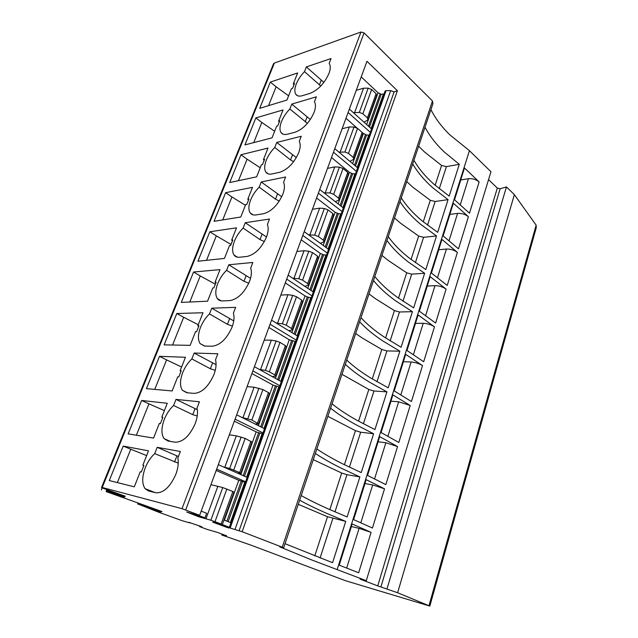 <?xml version="1.0" encoding="UTF-8"?>
<svg xmlns="http://www.w3.org/2000/svg" width="638" height="638" viewBox="0 0 638 638"><rect width="100%" height="100%" fill="white"/><g stroke="black" fill="none" stroke-linecap="round" stroke-linejoin="round"><path stroke-width="0.96" d="M488.556 179.629L497.305 188.074L500.12 188.784L380.91 586.968L397.626 592.758L429.829 606.084L345.421 580.692L250.973 545.147L221.817 535.035L223.962 535.434L222.479 534.612L226.434 535.577M234.983 529.508L390.679 90.62L386.094 90.66L230.143 528.025L242.145 531.725L282.235 547.205L283.599 547.922L279.715 546.862L311.575 559.893L366.284 580.684L360.055 579.121L377.736 585.907L497.305 188.074M230.143 528.025L229.194 527.785L385.049 91.122L385.743 90.763L229.8 527.929M229.265 527.578L228.468 527.913L229.194 527.785M228.468 527.913L212.685 522.139L222.335 524.619L221.147 524.005L232.854 491.515L233.971 492.265L222.367 524.524M191.583 513.446L198.649 516.166L198.466 516.676L210.859 520.201L221.147 524.005M198.466 516.676L186.687 512.011L195.635 514.722L197.541 515.065L196.273 514.403L199.654 515.313L182.021 508.685L360.964 32.012L364.075 32.905L432.476 100.987L432.923 103.715L283.639 547.803M125.215 496.212L101.57 487.719L101.769 487.36L182.021 508.685M125.08 496.555L106.53 490.447L106.849 489.657M124.251 497.353L107.886 491.412L106.53 490.447M124.123 497.672L106.243 491.619L106.546 490.869M188.944 522.267L189.988 522.953L182.077 520.672L158.742 512.234L137.776 503.94L160.601 511.899L161.932 511.532L106.243 491.619M188.904 522.37L200.38 526.222L201.887 526.908L199.479 526.565L207.047 529.365L217.765 532.499L226.346 535.816M380.91 586.968L377.736 585.907M366.284 580.684L490.965 171.742L469.432 150.664L449.878 134.873C441.719 126.938 435.411 118.524 430.937 109.624M500.12 188.784L506.452 186.91L514.364 194.662L536.143 225.15L536.247 227.758L429.86 605.956M101.602 487.36L273.479 63.848L274.388 63.042L360.964 32.012M242.145 531.725L397.402 90.724L394.085 91.952L239.043 530.904M390.679 90.62L394.085 91.952M370.024 133.214L371.515 128.932L353.404 112.711L359.338 112.4L362.87 113.771L367.408 117.871L367.863 119.96L363.987 122.185M356.132 172.156L357.631 167.826L338.953 152.163L344.911 152.027L348.5 153.407L353.181 157.371L353.707 159.341L349.871 161.318M341.801 212.294L343.316 207.932L324.04 192.859L330.021 192.923L333.674 194.311L338.507 198.123L339.097 199.957L335.309 201.672M327.023 253.701L328.554 249.306L308.648 234.872L314.646 235.135L318.37 236.531L323.362 240.183L324.016 241.882L320.284 243.309M311.767 296.439L313.314 291.997L292.754 278.256L298.775 278.742L302.556 280.146L307.715 283.615L308.449 285.162L304.773 286.295M296.024 340.564L297.579 336.082L276.326 323.083L282.363 323.801L286.223 325.213L291.558 328.498L292.371 329.886L288.751 330.683M279.747 386.142L281.318 381.628L259.347 369.434L265.4 370.399L269.332 371.818L274.85 374.897L275.744 376.109L272.195 376.564M262.936 433.258L264.515 428.704L241.778 417.372L251.851 420.027L258.549 423.919L255.08 423.999M245.542 481.985L247.137 477.391L223.603 466.992L229.68 468.507L239.673 472.559L240.757 473.388L237.368 473.077M229.337 527.387L230.94 522.761L223.978 520.042M384.682 92.159L385.049 91.122M228.643 527.419L217.821 523.543M210.947 484.673L222.742 487.552L232.854 491.515M217.885 486.196L205.986 518.718M198.649 516.166L204.958 517.873L206.648 513.263L201.193 511.134M397.402 90.724L366.97 61.304L199.654 515.313M314.438 101.825L316.368 96.809L291.757 104.114L289.851 108.994C286.111 112.846 283.32 117.041 281.486 121.579C279.667 126.356 279.5 129.993 280.991 132.489C282.275 134.363 284.396 134.945 287.363 134.219L295.043 132.226C303.098 129.243 309.43 122.679 314.04 112.527C315.762 107.838 315.898 104.281 314.446 101.841L314.438 101.825M283.567 182.34L285.617 176.989L261.237 181.966L259.203 187.149C255.415 190.953 252.544 195.268 250.59 200.085C248.493 205.643 248.341 209.894 250.136 212.829C251.404 214.615 253.334 215.317 255.95 214.934L263.55 213.714C271.549 211.433 277.985 204.934 282.841 194.215C284.684 189.199 284.931 185.243 283.567 182.34M250.662 268.167L252.847 262.457L228.763 264.778L226.602 270.305C222.766 274.045 219.807 278.479 217.733 283.607C215.293 290.115 215.166 295.107 217.343 298.568C218.539 300.219 220.254 301.008 222.479 300.929L229.975 300.586C237.902 299.11 244.426 292.698 249.554 281.35C251.531 275.983 251.898 271.589 250.662 268.167M215.5 359.856L217.837 353.755L194.151 353.045L191.847 358.939C187.963 362.607 184.916 367.169 182.707 372.632C179.86 380.312 179.756 386.197 182.396 390.296L186.751 392.729L194.104 393.391C201.935 392.841 208.554 386.548 213.969 374.506C216.091 368.756 216.601 363.867 215.5 359.856M177.858 458.028L180.363 451.489L157.187 447.326L154.723 453.626C150.791 457.199 147.641 461.896 145.289 467.726C141.955 476.841 141.883 483.819 145.065 488.66L148.526 490.957L155.704 492.759C163.392 493.27 170.099 487.129 175.841 474.329C178.122 468.148 178.792 462.71 177.858 458.028M293.36 83.801L297.635 72.955L270.313 82.111L259.714 108.34L286.94 100.054L291.422 88.714L292.571 88.347L294.509 83.426L293.36 83.801L293.887 84.998M278.631 121.116L283.041 109.951L255.838 117.918L244.936 144.906L272.019 137.864L276.637 126.18L277.777 125.861L279.779 120.797L278.631 121.116L279.197 122.257M263.454 159.572L268 148.064L240.949 154.763L229.72 182.54L256.643 176.83L261.397 164.779L262.537 164.524L264.595 159.301L263.454 159.572L264.068 160.648M247.815 199.2L252.496 187.341L225.621 192.692L214.057 221.306L240.789 217L245.694 204.583L246.826 204.375L248.948 198.992L247.815 199.2L248.469 200.212M231.682 240.071L236.515 227.838L209.83 231.761L197.916 261.245L224.44 258.43L229.497 245.622L230.621 245.486L232.806 239.928L231.682 240.071L232.376 241.02M215.046 282.243L220.022 269.619L193.561 272.019L181.28 302.412L207.565 301.192L212.781 287.969L213.897 287.897L216.154 282.163L215.046 282.243L215.78 283.113M197.86 325.779L203.004 312.74L176.79 313.521L164.126 344.863L190.14 345.341L195.531 331.688L196.632 331.68L198.968 325.763L197.86 325.779L198.657 326.56M180.123 370.734L185.435 357.272L159.492 356.323L146.421 388.654L172.14 390.95L177.715 376.843L178.799 376.914L181.216 370.798L180.123 370.734L180.961 371.436M161.789 417.188L167.276 403.272L141.644 400.481L128.15 433.864L153.543 438.091L159.293 423.504L160.377 423.656L162.865 417.332L161.789 417.188L162.682 417.794M142.832 465.222L148.51 450.835L123.214 446.082L109.281 480.558L134.299 486.834L140.256 471.753L141.317 471.992L143.901 465.453L142.832 465.222L143.789 465.732M197.006 408.089L199.423 401.781L175.984 399.396L173.592 405.489C169.684 409.11 166.59 413.743 164.309 419.381C161.231 427.739 161.143 434.151 164.046 438.601L167.969 441.002L175.235 442.214C182.994 442.174 189.669 435.953 195.236 423.544C197.437 417.579 198.027 412.427 197.006 408.089M233.372 313.242L235.637 307.341L211.736 308.202L209.503 313.904C205.643 317.612 202.645 322.11 200.499 327.398C197.868 334.464 197.748 339.879 200.149 343.643L204.91 346.067L212.342 346.211C220.222 345.182 226.793 338.826 232.065 327.142C234.106 321.584 234.545 316.95 233.372 313.242M267.386 224.552L269.499 219.033L245.255 222.726L243.158 228.069C239.346 231.849 236.435 236.219 234.425 241.188C232.16 247.201 232.017 251.803 233.994 254.985C235.231 256.715 237.065 257.465 239.481 257.242L247.034 256.444C255.001 254.554 261.484 248.094 266.469 237.065C268.375 231.881 268.686 227.71 267.386 224.552M299.246 141.453L301.232 136.269L276.733 142.449L274.763 147.474C270.998 151.302 268.167 155.56 266.269 160.234C264.323 165.386 264.164 169.309 265.799 172.013C267.075 173.855 269.108 174.501 271.9 173.951L279.54 172.332C287.571 169.684 293.959 163.153 298.688 152.721C300.474 147.872 300.657 144.108 299.246 141.453M329.168 63.417L331.034 58.544L306.352 66.918L304.493 71.647C300.785 75.515 298.034 79.654 296.239 84.072C294.549 88.507 294.381 91.88 295.737 94.185C297.021 96.083 299.23 96.585 302.356 95.692L310.068 93.347C318.139 90.046 324.423 83.458 328.921 73.569C330.524 69.223 330.667 65.929 329.344 63.672L329.168 63.417M102.16 487.934L101.338 489.952M264.69 85.859L265.344 84.24M124.793 496.013L115.685 492.951M113.891 492.289L113.7 492.767M123.716 497.114L120.008 495.925L119.84 496.356M115.119 494.059L120.008 495.925M113.389 493.413L113.205 493.876M106.147 491.619L106.466 490.829M160.88 511.166L160.601 511.899M138.143 503.007L137.776 503.94M222.176 534.046L221.817 535.035M199.774 525.999L199.622 526.406M222.622 534.205L222.479 534.612M514.364 194.662L397.626 592.758M506.452 186.91L387.067 588.683M469.432 150.664L337.183 569.479M464.48 167.977L454.463 199.718L469.472 213.228L479.13 181.91L464.48 167.977M453.355 203.219L443.067 235.837L458.499 248.852L468.412 216.681L453.355 203.219M441.927 239.433L431.344 272.968L447.214 285.449L457.406 252.393L441.927 239.433M430.179 276.661L419.294 311.145L435.618 323.059L446.09 289.086L430.179 276.661M418.097 314.949L406.9 350.429L423.696 361.738L434.47 326.808L418.097 314.949M405.664 354.345L394.14 390.863L411.43 401.525L422.508 365.59L405.664 354.345M392.872 394.89L381.006 432.492L398.814 442.469L410.21 405.489L392.872 394.89M379.698 436.639L367.472 475.374L385.823 484.617L397.554 446.544L379.698 436.639M366.124 479.648L353.524 519.571L372.44 528.025L384.531 488.82L366.124 479.648M352.136 523.973L339.145 565.14L358.652 572.757L371.109 532.355L352.136 523.973M299.645 500.192C306.91 504.227 315.938 508.614 326.72 513.367L345.732 521.39L332.589 562.7L285.026 543.688M315.363 453.435C322.262 458.14 330.939 463.084 341.394 468.268L359.88 476.905L347.136 516.963L328.179 508.885C317.429 504.084 308.441 499.642 301.208 495.543M330.588 408.153C337.143 413.48 345.485 418.943 355.621 424.541L373.605 433.752L361.244 472.614L342.805 463.922C332.39 458.698 323.745 453.698 316.879 448.929M345.333 364.282C351.562 370.192 359.593 376.141 369.426 382.122L386.923 391.86L374.929 429.589L356.993 420.33C346.889 414.692 338.579 409.181 332.055 403.79M359.633 321.751C365.55 328.211 373.278 334.607 382.824 340.947L399.859 351.187L388.207 387.824L370.758 378.031C360.956 372.018 352.95 366.021 346.753 360.055M373.493 280.497C379.124 287.475 386.564 294.293 395.831 300.969L412.427 311.679L401.103 347.263L384.116 336.976C374.602 330.604 366.898 324.16 361.004 317.652M386.947 240.47C392.298 247.927 399.468 255.144 408.464 262.13L424.637 273.279L413.639 307.867L397.083 297.117C387.848 290.41 380.431 283.543 374.833 276.525M400.01 201.616C405.09 209.519 412.004 217.111 420.745 224.393L436.512 235.948L425.817 269.571L409.684 258.39C400.712 251.372 393.566 244.115 388.247 236.61M412.698 163.886C417.523 172.204 424.19 180.139 432.692 187.7L448.059 199.638L437.66 232.344L421.933 220.748C413.217 213.443 406.326 205.811 401.27 197.868M425.02 127.225C429.605 135.934 436.033 144.196 444.303 152.011L459.296 164.301L449.176 196.129L433.84 184.159C425.363 176.574 418.727 168.599 413.918 160.242M383.996 94.073L381.197 94.217L378.063 92.781L361.22 76.895M349.361 109.082L353.404 112.711M348.093 112.527L370.311 132.313M345.971 118.269L356.889 127.895M362.647 132.983L366.579 135.065L369.394 135.001M334.775 148.654L338.953 152.163M333.467 152.211L356.387 171.319M331.513 157.522L349.457 172.348L352.718 173.783L355.541 173.799M319.726 189.486L324.04 192.859M318.378 193.154L342.032 211.529M316.592 198.003L335.109 212.271L338.427 213.69L341.266 213.802M304.19 231.642L308.648 234.872M302.803 235.43L327.222 253.015M301.192 239.784L320.308 253.438L323.689 254.857L326.536 255.056M288.153 275.177L292.754 278.256M286.709 279.093L311.942 295.833M285.298 282.921L305.036 295.92L308.481 297.324L311.344 297.627M271.565 320.172L276.326 323.083M270.081 324.216L296.16 340.046M268.877 327.485L289.269 339.775L295.657 341.569M254.418 366.698L259.347 369.434M252.879 370.885L279.859 385.719M251.898 373.541L272.992 385.073L279.46 386.963M236.682 414.836L241.778 417.372M235.087 419.158L263.008 432.931M234.345 421.168L256.165 431.878L262.712 433.88M218.324 464.663L223.603 466.992M216.673 469.145L245.574 481.77M216.186 470.453L238.764 480.278L245.399 482.392M222.471 524.627L229.329 527.275M197.716 515.081L204.958 517.873M289.851 108.994L307.428 123.357M310.371 119.497L291.757 104.114M259.203 187.149L275.504 199.168L279.3 201.066M281.741 196.759L261.237 181.966M226.602 270.305L243.963 281.294L248.788 283.2M250.535 278.367L228.763 264.778M191.847 358.939L210.373 368.756L215.269 370.359M216.067 364.673L194.151 353.045M154.723 453.626L178.257 463.156M178.441 456.513L157.187 447.326M288.615 95.812L276.126 86.776L268.558 105.645M276.126 86.776L270.313 82.111M274.627 131.268L261.819 122.456L253.725 142.617M261.819 122.456L255.838 117.918M260.224 167.746L247.089 159.165L238.46 180.69M247.089 159.165L240.949 154.763M245.415 205.284L231.937 196.951L222.726 219.911M231.937 196.951L225.621 192.692M231.028 244.434L216.33 235.861L206.521 260.336M216.33 235.861L209.83 231.761M215.349 284.221L200.252 275.951L189.797 302.013M200.252 275.951L193.561 272.019M198.274 324.742L183.68 317.269L172.555 345.014M183.68 317.269L176.79 313.521M181.591 367.017L166.59 359.88L154.755 389.403M166.59 359.88L159.492 356.323M164.381 410.609L148.965 403.838L136.373 435.236M148.965 403.838L141.644 400.481M146.628 455.596L130.766 449.208L117.376 482.591M130.766 449.208L123.214 446.082M173.592 405.489L192.748 414.644L197.238 416.016M197.317 409.7L175.984 399.396M209.503 313.904L227.439 324.327L232.439 326.114M233.755 320.906L211.736 308.202M243.158 228.069L259.977 239.601L264.387 241.547M266.493 237.001L245.255 222.726M274.763 147.474L290.569 159.947L293.624 161.693M296.343 157.61L276.733 142.449M304.493 71.647L320.802 86.01M323.897 82.39L306.352 66.918M460.237 204.918L468.436 178.72C472.495 178.361 476.06 179.422 479.13 181.91M468.436 178.72L460.692 179.98M449.008 240.845L457.582 213.411C461.657 213.18 465.269 214.264 468.412 216.681M457.582 213.411L449.83 214.4M437.461 277.769L446.44 249.043C450.532 248.94 454.184 250.056 457.406 252.393M446.44 249.043L438.673 249.745M425.586 315.738L434.988 285.657C439.088 285.688 442.788 286.837 446.09 289.086M434.988 285.657L427.213 286.055M413.368 354.784L423.217 323.291C427.332 323.474 431.081 324.638 434.47 326.808M423.217 323.291L415.442 323.37M400.8 394.97L411.119 361.985C415.242 362.32 419.038 363.524 422.508 365.59M411.119 361.985L403.336 361.73M387.864 436.336L398.67 401.788L410.21 405.489M398.67 401.788L390.887 401.182M374.546 478.939L385.862 442.756L397.554 446.544M385.862 442.756L378.079 441.767M360.813 522.833L372.672 484.928L384.531 488.82M372.672 484.928L364.896 483.532M346.665 568.075L359.09 528.36L371.109 532.355M359.09 528.36L351.323 526.549M459.296 164.301L446.401 166.622L441.584 165.465L424.39 151.868L418.64 146.19M448.059 199.638L435.148 201.488L430.275 200.284L412.658 187.062L406.749 181.591M436.512 235.948L423.584 237.312L418.656 236.052L400.608 223.244L394.515 217.973M424.637 273.279L411.701 274.133L406.717 272.817L388.215 260.44L381.939 255.391M412.427 311.679L399.484 311.99L394.444 310.61L375.463 298.704L368.995 293.887M399.859 351.187L386.915 350.924L381.819 349.48L362.352 338.076L355.677 333.514M386.923 391.86L373.988 390.982L368.836 389.483L341.96 374.307M373.605 433.752L360.677 432.221L355.462 430.65L327.836 416.335M359.88 476.905L346.976 474.688L341.697 473.045L313.274 459.647M345.732 521.39L327.509 516.724L298.265 504.307M356.283 90.309L363.524 88.203L354.68 112.376M229.313 434.829L236.315 435.834L224.823 467.231M247.066 386.676L254.115 387.194L243.014 417.523M264.22 340.118L271.317 340.182L260.591 369.498M280.816 295.083L287.953 294.724L277.578 323.067M296.877 251.492L304.047 250.734L294.014 278.168M312.437 209.28L319.63 208.155L309.916 234.712M327.501 168.384L334.727 166.917L325.308 192.636M342.112 128.748L349.345 126.946L340.221 151.876M363.524 88.203L368.166 88.148L371.659 89.519L376.109 93.706L376.532 95.859L368.182 119.091M349.345 126.946L354.01 127.018L357.567 128.398L362.161 132.449L362.639 134.49L353.994 158.527M334.727 166.917L339.416 167.116L343.029 168.496L347.766 172.404L348.316 174.326L339.36 199.215M319.63 208.155L324.351 208.49L328.028 209.886L332.924 213.634L333.538 215.421L324.256 241.212M304.047 250.734L308.792 251.213L312.54 252.616L317.588 256.197L318.282 257.84L308.664 284.58M287.953 294.724L292.722 295.354L296.534 296.758L301.758 300.163L302.524 301.654L292.547 329.383M271.317 340.182L276.11 340.979L279.994 342.391L285.393 345.605L286.239 346.928L275.895 375.702M254.115 387.194L262.888 389.587L268.478 392.585L269.403 393.734L258.661 423.608M236.315 435.834L245.183 438.418L251.994 442.15L240.837 473.181M429.015 605.574L536.143 225.15M228.675 527.977L228.859 527.474M226.187 527.203L226.362 526.701M225.062 526.27L224.887 526.765M222.375 525.871L222.558 525.369M226.857 488.987L215.022 521.637M210.859 520.201L222.742 487.552M432.476 100.987L282.235 547.205M364.075 32.905L185.69 509.921M274.388 63.042L102.239 487.464M124.083 496.316L124.266 495.862M123.381 495.598L123.206 496.045M120.949 495.303L121.132 494.857M108.891 490.462L108.635 491.077M106.418 490.447L106.761 489.609M123.166 497.441L123.341 497.002M122.488 496.747L122.321 497.185M120.143 496.468L120.319 496.029M117.703 495.574L117.878 495.136M116.004 494.394L115.829 494.833M113.684 494.043L113.867 493.589M108.532 491.651L108.293 492.233M138.063 502.983L137.664 504.012M199.702 525.975L199.479 526.565M222.431 534.134L222.215 534.724M238.764 480.278L224.409 520.209M307.038 117.065L305.187 121.89M277.474 194.048L275.504 199.168M246.053 275.847L243.963 281.294M212.606 362.942L210.373 368.756M176.917 455.867L174.533 462.071M195.053 408.639L192.748 414.644M229.6 318.705L227.439 324.327M262.011 234.313L259.977 239.601M292.475 154.978L290.569 159.947M321.177 80.252L319.375 84.942M446.401 166.622L439.255 188.76M435.148 201.488L427.5 225.19M423.584 237.312L415.402 262.665M411.701 274.133L402.961 301.208M399.484 311.99L390.161 340.875M386.915 350.924L376.978 381.723M373.988 390.982L363.397 423.799M360.677 432.221L349.401 467.16M346.976 474.688L334.974 511.859M332.853 518.447L320.093 557.979M378.063 92.781L366.635 124.562M368.485 126.22L380.081 93.89M381.197 94.217L369.442 127.066M371.101 128.557L383.326 94.32M383.55 94.264L371.252 128.693M363.381 133.621L352.599 163.607M354.505 165.21L365.438 134.722M366.579 135.065L355.486 166.032M357.2 167.467L368.724 135.216M368.939 135.16L357.36 167.603M349.457 172.348L338.124 203.873M340.094 205.412L351.562 173.432M352.718 173.783L341.107 206.202M342.869 207.589L354.872 173.983M355.095 173.943L343.037 207.717M335.109 212.271L323.195 245.415M325.221 246.89L337.255 213.339M338.427 213.69L326.265 247.648M328.091 248.972L340.604 213.945M340.82 213.913L328.259 249.091M320.308 253.438L307.779 288.296M309.877 289.7L322.501 254.49M323.689 254.857L310.953 290.426M312.835 291.686L325.882 255.16M326.098 255.144L313.011 291.797M305.036 295.92L291.853 332.589M294.022 333.913L307.277 296.949M308.481 297.324L295.139 334.591M297.085 335.787L310.69 297.691M310.913 297.683L297.268 335.891M289.269 339.775L275.409 378.35M277.65 379.594L291.566 340.78M292.786 341.171L278.798 380.232M280.816 381.349L295.011 341.601M295.227 341.601L280.999 381.452M272.992 385.073L258.398 425.658M260.719 426.814L275.329 386.054M276.573 386.453L261.915 427.404M263.988 428.441L278.814 386.947M279.029 386.963L264.188 428.537M256.165 431.878L240.805 474.6M243.206 475.653L258.557 432.835M259.818 433.25L244.442 476.203M246.595 477.152L262.074 433.816M262.29 433.84L246.794 477.24M226.889 521.174L241.22 481.204M242.496 481.634L228.165 521.669M230.382 522.538L244.769 482.272M244.984 482.32L230.589 522.618M454.527 199.774L460.772 179.964M443.131 235.893L449.91 214.392M431.416 273.016L438.761 249.745M419.365 311.2L427.3 286.055M406.972 350.477L415.521 323.37M394.212 390.903L403.415 361.738M381.077 432.532L390.966 401.19M367.544 475.414L378.159 441.775M353.604 519.603L364.976 483.548M339.225 565.172L351.402 526.565M435.14 185.307L441.584 165.465M423.265 221.857L430.275 200.284M411.063 259.451L418.656 236.052M398.503 298.129L406.717 272.817M385.567 337.949L394.444 310.61M372.257 378.948L381.819 349.48M358.54 421.184L368.836 389.483M344.4 464.719L355.462 430.65M329.822 509.61L341.697 473.045M314.781 555.921L327.509 516.724M367.408 117.871L376.109 93.706M371.659 89.519L362.87 113.771M359.338 112.4L368.166 88.148M353.181 157.371L362.161 132.449M357.567 128.398L348.5 153.407M344.911 152.027L354.01 127.018M338.507 198.123L347.766 172.404M343.029 168.496L333.674 194.311M330.021 192.923L339.416 167.116M323.362 240.183L332.924 213.634M328.028 209.886L318.37 236.531M314.646 235.135L324.351 208.49M307.715 283.615L317.588 256.197M312.54 252.616L302.556 280.146M298.775 278.742L308.792 251.213M291.558 328.498L301.758 300.163M296.534 296.758L286.223 325.213M282.363 323.801L292.722 295.354M274.85 374.897L285.393 345.605M279.994 342.391L269.332 371.818M265.4 370.399L276.11 340.979M257.561 422.89L268.478 392.585M262.888 389.587L251.851 420.027M247.847 418.608L258.932 388.167M239.673 472.559L250.973 441.193M245.183 438.418L233.755 469.943M229.68 468.507L241.156 436.998M101.769 487.36L273.814 63.369M280.991 132.489L283.081 134.179M250.136 212.829L253.007 214.846M217.343 298.568L221.179 300.873M182.396 390.296L187.428 392.793M145.065 488.66L155.305 492.664M164.046 438.601L170.346 441.4M200.149 343.643L204.535 346.051M233.994 254.985L237.328 257.162M265.799 172.013L268.255 173.879M295.737 94.185L297.515 95.716"/></g></svg>
